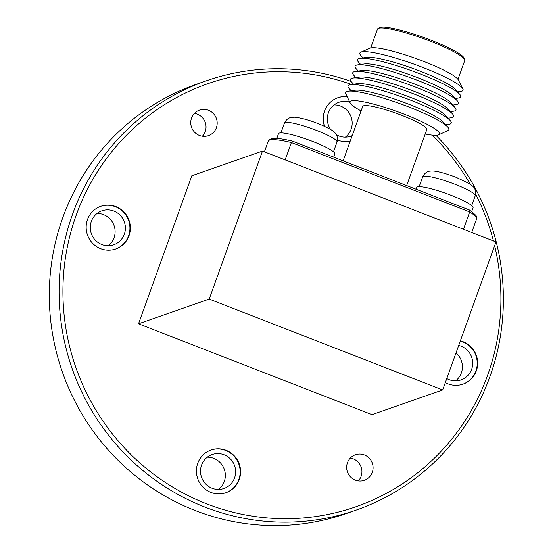<?xml version="1.0" encoding="UTF-8"?>
<svg xmlns="http://www.w3.org/2000/svg" width="553" height="553" viewBox="0 0 553 553"><rect width="100%" height="100%" fill="white"/><g stroke="black" fill="none" stroke-linecap="round" stroke-linejoin="round"><path stroke-width="0.83" d="M343.116 160.84L362.699 106.432A34.079 4.908 19.8 0 1 396.432 113.358A34.079 4.908 19.8 0 1 426.833 129.52L406.655 185.566M361.081 110.925A47.551 6.85 19.8 0 1 350.16 102.955A47.551 6.85 19.8 0 1 397.089 111.533A47.551 6.85 19.8 0 1 438.716 134.842A47.551 6.85 19.8 0 1 425.216 134.013M350.16 102.955L345.798 93.754A54.844 7.894 19.8 0 1 348.196 91.197A54.844 7.894 19.8 0 1 399.93 103.646A54.844 7.894 19.8 0 1 447.723 127.031A54.844 7.894 19.8 0 1 447.937 130.529L438.716 134.842M348.196 91.197L355.123 90.236A48.422 6.975 19.8 0 1 400.801 101.227A48.422 6.975 19.8 0 1 442.994 121.874L447.723 127.031M351.19 90.782L349.15 88.556A54.844 7.894 19.8 0 1 350.567 84.623A54.844 7.894 19.8 0 1 402.294 97.072A54.844 7.894 19.8 0 1 450.087 120.45A54.844 7.894 19.8 0 1 448.677 124.384L445.677 124.798M350.567 84.623L357.494 83.662A48.422 6.975 19.8 0 1 403.165 94.653A48.422 6.975 19.8 0 1 445.365 115.294L450.087 120.45M353.561 84.208L351.514 81.975A54.844 7.894 19.8 0 1 352.932 78.042A54.844 7.894 19.8 0 1 404.665 90.498A54.844 7.894 19.8 0 1 452.458 113.877A54.844 7.894 19.8 0 1 451.041 117.81L448.048 118.224M352.932 78.042L359.858 77.081A48.422 6.975 19.8 0 1 405.536 88.079A48.422 6.975 19.8 0 1 447.73 108.72L452.458 113.877M355.925 77.627L353.885 75.402A54.844 7.894 19.8 0 1 355.303 71.468A54.844 7.894 19.8 0 1 407.029 83.918A54.844 7.894 19.8 0 1 454.822 107.296A54.844 7.894 19.8 0 1 453.412 111.229L450.412 111.644M355.303 71.468L362.229 70.508A48.422 6.975 19.8 0 1 407.9 81.498A48.422 6.975 19.8 0 1 450.101 102.146L454.822 107.296M358.296 71.054L356.25 68.821A54.844 7.894 19.8 0 1 357.667 64.895A54.844 7.894 19.8 0 1 409.4 77.344A54.844 7.894 19.8 0 1 457.193 100.722A54.844 7.894 19.8 0 1 455.776 104.655L452.783 105.07M357.667 64.895L364.593 63.934A48.422 6.975 19.8 0 1 410.271 74.925A48.422 6.975 19.8 0 1 452.465 95.565L457.193 100.722M360.66 64.48L358.62 62.247A54.844 7.894 19.8 0 1 360.038 58.314A54.844 7.894 19.8 0 1 411.764 70.77A54.844 7.894 19.8 0 1 459.557 94.148A54.844 7.894 19.8 0 1 458.147 98.081L455.147 98.496M360.038 58.314L366.964 57.353A48.422 6.975 19.8 0 1 412.635 68.351A48.422 6.975 19.8 0 1 454.836 88.992L459.557 94.148M363.031 57.899L360.985 55.673A54.844 7.894 19.8 0 1 360.86 52.134A54.844 7.894 19.8 0 1 414.135 64.189A54.844 7.894 19.8 0 1 462.868 88.853A54.844 7.894 19.8 0 1 460.511 91.501L457.518 91.916M360.86 52.134L370.088 48.146A47.427 6.83 19.8 0 1 416.153 58.577A47.427 6.83 19.8 0 1 458.292 79.902L462.868 88.853M370.69 47.952L377.45 29.164A46.376 6.677 19.8 0 1 378.031 28.528A46.376 6.677 19.8 0 1 423.349 38.592A46.376 6.677 19.8 0 1 464.679 59.724A46.376 6.677 19.8 0 1 464.72 60.588L457.96 79.369M378.031 28.528L379.538 27.65A45.256 6.518 19.8 0 1 423.75 37.473A45.256 6.518 19.8 0 1 464.078 58.086L464.679 59.724M469.124 209.898L292.392 141.098L469.124 209.898L469.697 211.951L463.462 229.267M292.454 141.146L291.383 142.556L285.148 159.879M218.559 489.426A17.973 17.509 70.7 0 0 224.311 469.324A17.973 17.509 70.7 0 0 207.292 457.186M108.326 245.705A17.973 17.509 70.7 0 0 114.077 225.603A17.973 17.509 70.7 0 0 97.058 213.465M455.631 380.851A17.973 17.509 70.7 0 0 456.025 352.897M345.39 137.137A17.973 17.509 70.7 0 0 351.141 117.036A17.973 17.509 70.7 0 0 334.123 104.897M201.575 465.087A17.973 17.509 -109.3 0 1 212.138 454.538A17.973 17.509 -109.3 0 1 230.525 459.073A17.973 17.509 -109.3 0 1 234.562 477.923A17.973 17.509 -109.3 0 1 224 488.465A17.973 17.509 -109.3 0 1 205.619 483.93A17.973 17.509 -109.3 0 1 201.575 465.087M91.342 221.366A17.973 17.509 -109.3 0 1 101.904 210.824A17.973 17.509 -109.3 0 1 120.284 215.359A17.973 17.509 -109.3 0 1 124.328 234.202A17.973 17.509 -109.3 0 1 113.766 244.751A17.973 17.509 -109.3 0 1 95.386 240.216A17.973 17.509 -109.3 0 1 91.342 221.366M458.707 345.452A17.973 17.509 -109.3 0 1 471.633 369.356A17.973 17.509 -109.3 0 1 461.071 379.897A17.973 17.509 -109.3 0 1 446.783 378.556M330.722 129.554A17.973 17.509 -109.3 0 1 328.406 112.798A17.973 17.509 -109.3 0 1 338.975 102.257A17.973 17.509 -109.3 0 1 349.738 102.077M360.01 110.337A17.973 17.509 -109.3 0 1 360.77 111.803M352.185 135.644A17.973 17.509 -109.3 0 1 350.83 136.183A17.973 17.509 -109.3 0 1 336.335 134.718M206.2 80.849L196.426 84.263A227.338 221.511 70.7 0 0 62.779 217.661A227.338 221.511 70.7 0 0 113.925 456.101A227.338 221.511 70.7 0 0 346.482 513.474L356.256 510.053A227.338 221.511 -109.3 0 1 123.699 452.686A227.338 221.511 -109.3 0 1 72.554 214.246A227.338 221.511 -109.3 0 1 206.2 80.849A227.338 221.511 -109.3 0 1 351.031 81.402M194.4 113.406A13.528 13.182 -109.3 0 1 205.26 122.42A13.528 13.182 -109.3 0 1 202.384 136.238M350.298 458.078A13.528 13.182 -109.3 0 1 361.157 467.091A13.528 13.182 -109.3 0 1 358.282 480.91M225.748 492.771A22.611 22.03 70.7 0 0 238.827 479.582A22.611 22.03 70.7 0 0 233.822 455.949A22.611 22.03 70.7 0 0 210.824 450.087M115.515 249.057A22.611 22.03 70.7 0 0 128.593 235.861A22.611 22.03 70.7 0 0 123.582 212.228A22.611 22.03 70.7 0 0 100.591 206.366M462.813 384.204A22.611 22.03 70.7 0 0 475.891 371.015A22.611 22.03 70.7 0 0 460.276 341.09M347.256 96.837A22.611 22.03 70.7 0 0 337.655 97.798M435.93 135.319A227.338 221.511 -109.3 0 1 356.256 510.053M347.45 462.716A13.528 13.182 70.7 0 0 350.491 476.9A13.528 13.182 70.7 0 0 364.33 480.315A13.528 13.182 70.7 0 0 372.307 463.193A13.528 13.182 70.7 0 0 355.399 454.773A13.528 13.182 70.7 0 0 347.45 462.716M191.552 118.045A13.528 13.182 70.7 0 0 194.594 132.229A13.528 13.182 70.7 0 0 208.433 135.644A13.528 13.182 70.7 0 0 216.41 118.529A13.528 13.182 70.7 0 0 199.502 110.109A13.528 13.182 70.7 0 0 191.552 118.045M239.255 479.43A22.611 22.03 70.7 0 0 234.168 455.713A22.611 22.03 70.7 0 0 211.039 450.011A22.611 22.03 70.7 0 0 197.704 478.628A22.611 22.03 70.7 0 0 225.963 492.702A22.611 22.03 70.7 0 0 239.255 479.43M129.022 235.716A22.611 22.03 70.7 0 0 123.934 211.999A22.611 22.03 70.7 0 0 100.805 206.29A22.611 22.03 70.7 0 0 87.464 234.907A22.611 22.03 70.7 0 0 115.729 248.981A22.611 22.03 70.7 0 0 129.022 235.716M445.331 382.6A22.611 22.03 70.7 0 0 463.027 384.135A22.611 22.03 70.7 0 0 476.32 370.863A22.611 22.03 70.7 0 0 460.359 340.855M347.16 96.63A22.611 22.03 70.7 0 0 337.869 97.722A22.611 22.03 70.7 0 0 324.528 126.333M337.468 140.013A22.611 22.03 70.7 0 0 350.208 141.139M372.01 414.646L138.533 323.795L191.822 175.771L262.495 151.066L495.979 241.924L442.683 389.941L372.01 414.646M442.683 389.941L209.207 299.083L138.533 323.795M351.528 84.485A224.11 218.366 70.7 0 0 76.203 215.158A224.11 218.366 70.7 0 0 269.85 518.133A224.11 218.366 70.7 0 0 494.645 245.629M493.47 240.949A224.11 218.366 70.7 0 0 475.642 194.2M470.147 184.108A224.11 218.366 70.7 0 0 432.176 135.126M209.207 299.083L262.495 151.066M292.392 141.098L292.371 141.098C283.426 138.976 276.956 138.098 272.954 138.45L269.746 139.363L268.26 141.126L264.417 151.812M469.297 209.94L469.435 210.009C480.992 218.884 475.352 216.797 476.541 219.071A56.731 8.171 -160.2 0 0 469.697 211.951L291.383 142.556A56.731 8.171 -160.2 0 0 268.26 141.126M416.098 189.244L416.741 187.453A29.931 4.306 19.8 0 1 451.255 195.375A29.931 4.306 19.8 0 1 473.064 207.734L471.688 211.55M276.797 138.43L278.512 133.667A29.931 4.306 19.8 0 1 313.026 141.582A29.931 4.306 19.8 0 1 334.835 153.941L333.673 157.163M333.48 151.805L337.012 141.99A27.933 4.023 -160.2 0 0 312.092 128.738A27.933 4.023 -160.2 0 0 284.456 123.063L280.917 132.886M471.709 205.598L475.241 195.776A27.933 4.023 -160.2 0 0 454.891 184.239A27.933 4.023 -160.2 0 0 422.679 176.856L419.146 186.679M476.541 219.071L471.716 232.481M422.679 176.856C425.167 171.499 429.598 171.098 430.282 171.091C433.338 170.67 439.6 171.188 456.107 177.313L469.774 183.859L473.057 186.492C473.582 186.935 476.741 190.066 475.241 195.776M337.012 141.99C338.512 136.28 335.353 133.142 334.828 132.706C334.247 131.358 329.892 128.828 321.749 125.102C311.076 120.623 302.021 117.996 294.597 117.222L292.025 117.305C291.417 117.312 286.972 117.671 284.456 123.063"/></g></svg>
